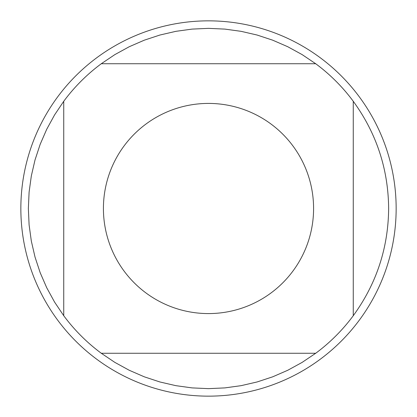 <?xml version="1.0" encoding="UTF-8"?>
<svg xmlns="http://www.w3.org/2000/svg" width="417" height="417" viewBox="0 0 417 417"><rect width="100%" height="100%" fill="white"/><g stroke="black" fill="none" stroke-linecap="round" stroke-linejoin="round"><path stroke-width="0.63" d="M124.058 145.955A105.084 105.084 0 0 0 175.567 308.288A105.084 105.084 0 0 0 313.584 208.5A105.084 105.084 0 0 0 124.058 145.955M63.744 101.279L63.744 315.721A180.144 180.144 0 0 0 101.279 353.256L315.721 353.256A180.144 180.144 0 0 0 353.256 315.721L353.256 101.279A180.144 180.144 0 0 0 315.721 63.744L101.279 63.744A180.144 180.144 0 0 0 63.744 101.279L54.591 114.889L46.714 129.275L40.178 144.313L35.038 159.888L31.338 175.87L29.101 192.117L28.356 208.5L29.101 224.883L31.338 241.13L35.038 257.112L40.178 272.687L46.714 287.725L54.591 302.111L63.744 315.721M353.256 315.721C376.478 283.753 388.274 248.011 388.644 208.5C388.274 168.989 376.478 133.247 353.256 101.279M101.279 353.256L114.889 362.409L129.275 370.286L144.313 376.822L159.888 381.962L175.87 385.662L192.117 387.899L208.5 388.644L224.883 387.899L241.13 385.662L257.112 381.962L272.687 376.822L287.725 370.286L302.111 362.409L315.721 353.256M315.721 63.744L302.111 54.591L287.725 46.714L272.687 40.178L257.112 35.038L241.13 31.338L224.883 29.101L208.5 28.356L192.117 29.101L175.87 31.338L159.888 35.038L144.313 40.178L129.275 46.714L114.889 54.591L101.279 63.744M396.15 208.5A187.65 187.65 0 0 1 208.5 396.15A187.65 187.65 0 0 1 20.85 208.5A187.65 187.65 0 0 1 208.5 20.85A187.65 187.65 0 0 1 396.15 208.5"/></g></svg>
